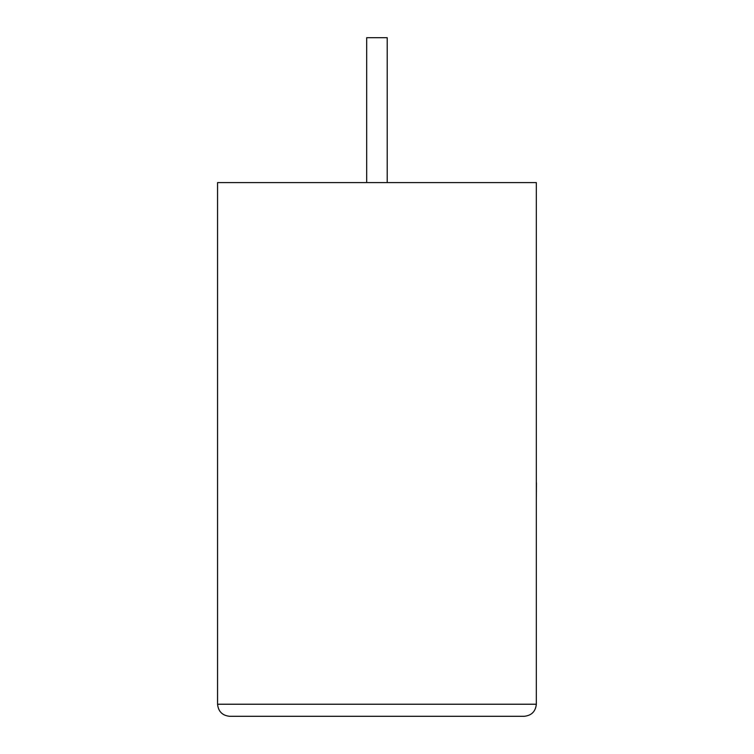<?xml version="1.0" encoding="UTF-8"?>
<svg xmlns="http://www.w3.org/2000/svg" width="754" height="754" viewBox="0 0 754 754"><rect width="100%" height="100%" fill="white"/><g stroke="black" fill="none" stroke-linecap="round" stroke-linejoin="round"><path stroke-width="1.13" d="M387.207 182.6L387.207 37.7L366.68 37.7L366.68 182.6M524.247 716.3C531.532 715.537 535.557 711.503 536.33 704.227L536.33 182.6L217.557 182.6L217.557 704.227L536.33 704.227C535.557 711.503 531.532 715.537 524.247 716.3L229.631 716.3C222.345 715.537 218.321 711.503 217.557 704.227C218.321 711.503 222.345 715.537 229.631 716.3M536.33 482.749L536.33 412.249M536.443 482.749L536.33 499.619"/></g></svg>
